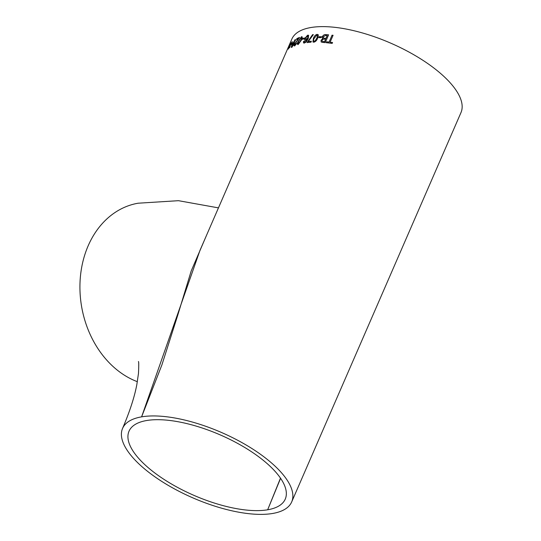 <?xml version="1.0" encoding="UTF-8"?>
<svg xmlns="http://www.w3.org/2000/svg" width="541" height="541" viewBox="0 0 541 541"><rect width="100%" height="100%" fill="white"/><g stroke="black" fill="none" stroke-linecap="round" stroke-linejoin="round"><path stroke-width="0.81" d="M291.687 501.926L460.973 112.609A92.207 35.686 -156.5 0 0 412.458 53.978A92.207 35.686 -156.5 0 0 310.886 27.53A92.207 35.686 -156.5 0 0 291.856 39.074L200.014 250.287L141.6 416.854A92.207 35.686 23.5 0 1 243.18 443.295A92.207 35.686 23.5 0 1 291.687 501.926A92.207 35.686 23.5 0 1 272.664 513.47A92.207 35.686 23.5 0 1 171.091 487.022A92.207 35.686 23.5 0 1 122.577 428.391A92.207 35.686 23.5 0 1 141.6 416.854L161.887 364.932L177.664 315.491L191.169 271.055L206.527 235.321M137.36 381.696A92.207 73.17 -99.7 0 1 79.926 286.493A92.207 73.17 -99.7 0 1 138.171 203.206L178.462 200.684L218.463 207.879M146.597 420.533A85.18 32.967 23.5 0 1 240.427 444.959A85.18 32.967 23.5 0 1 285.249 499.127A85.18 32.967 23.5 0 1 267.667 509.784A85.18 32.967 23.5 0 1 173.837 485.358A85.18 32.967 23.5 0 1 129.022 431.197A85.18 32.967 23.5 0 1 146.597 420.533M304.299 41.873L304.394 41.123L303.657 41.353C303.237 42.597 303.474 43.165 304.36 43.064L306.192 41.961L308.235 38.621L308.62 35.293L307.87 35.165L304.989 38.141C304.373 39.635 304.542 40.379 305.503 40.372L307.315 39.135L305.509 41.826L304.299 41.873M304.914 40.277L305.503 40.372M305.564 40.419C304.603 40.419 304.434 39.676 305.05 38.188L307.525 35.26M303.697 42.969L304.36 43.064M290.564 44.484L290.99 42.976A92.207 35.686 -156.5 0 0 290.612 43.402L288.11 49.13A92.207 35.686 -156.5 0 1 288.481 48.697L289.793 46.242L289.388 47.764A92.207 35.686 -156.5 0 1 289.82 47.365L290.382 45.153L292.336 41.637A92.207 35.686 -156.5 0 0 291.897 42.036L290.564 44.484L291.897 42.036M292.282 43.753A92.207 35.686 -156.5 0 0 291.132 44.673L291.525 43.774A92.207 35.686 -156.5 0 1 292.674 42.854L292.282 43.753M294.859 40.338L294.899 41.204L295.427 40.832L295.271 39.425L292.248 44.369C291.247 46.519 291.085 47.513 291.782 47.351L294.04 44.112C294.662 42.631 294.669 41.995 294.074 42.205L292.911 43.544L295.082 40.325M291.423 47.425L291.782 47.351M296.847 38.627L296.414 39.621A92.207 35.686 -156.5 0 1 298.429 38.702L294.446 44.24C293.912 45.593 294.02 46.107 294.764 45.796L297.09 43.03L295.163 44.896L294.967 43.977L299.579 37.417A92.207 35.686 -156.5 0 0 296.847 38.627L296.921 38.668A92.119 35.652 -156.5 0 1 299.545 37.505M295.237 44.937L297.165 43.077M294.243 45.857L294.764 45.796M298.368 41.089C297.273 43.307 297.192 44.45 298.125 44.531L301.398 40.129L302.304 37.072L301.56 36.646L298.368 41.089L301.628 36.687L302.372 37.119M297.604 44.524L298.125 44.531M302.304 37.072L301.628 36.687M304.17 38.884A92.207 35.686 -156.5 0 0 302.25 39.331L302.642 38.431A92.207 35.686 -156.5 0 1 304.563 37.985L304.17 38.884M313.34 34.617A92.207 35.686 -156.5 0 0 312.556 34.678L307.072 42.583A92.207 35.686 -156.5 0 1 310.947 42.239L311.386 41.238A92.207 35.686 -156.5 0 0 308.262 41.501L313.34 34.617M318.331 35.057L317.195 34.333C315.423 34.834 314.172 36.173 313.428 38.35L312.928 41.975L313.76 42.218C315.559 41.745 316.83 40.419 317.587 38.242L318.331 35.057L318.047 34.577M321.185 37.654A92.207 35.686 -156.5 0 0 318.642 37.599L319.034 36.7A92.207 35.686 -156.5 0 1 321.57 36.754L321.185 37.654M322.314 36.714L322.828 38.641L321.043 40.264L321.158 41.968L322.504 42.408A92.207 35.686 -156.5 0 1 325.215 42.617L328.603 34.834A92.207 35.686 -156.5 0 0 325.885 34.624C324.384 34.435 323.193 35.131 322.314 36.714L322.362 36.761C323.241 35.179 324.424 34.475 325.932 34.671L325.885 34.624M322.409 38.364L322.876 38.688L322.362 36.761M329.036 42.07A92.207 35.686 -156.5 0 0 326.642 41.813L326.257 42.712A92.207 35.686 -156.5 0 1 332.154 43.422L332.546 42.523A92.207 35.686 -156.5 0 0 330.098 42.198L333.094 35.307A92.207 35.686 -156.5 0 0 332.032 35.185L329.07 42.117A92.119 35.652 -156.5 0 0 326.683 41.86L326.642 41.813M280.481 478.143L267.667 509.784L280.59 478.298M326.311 42.719L326.683 41.86M332.532 42.563A92.119 35.652 -156.5 0 0 330.138 42.245L330.098 42.198M333.073 35.348A92.119 35.652 -156.5 0 0 332.066 35.226L332.032 35.185M329.07 42.117L332.066 35.226M321.185 41.995L321.043 40.264M321.09 40.311L322.876 38.688M328.583 34.874A92.119 35.652 -156.5 0 0 325.932 34.671M322.098 41.278L323.248 41.576A92.119 35.652 -156.5 0 1 324.62 41.677L325.621 39.236A92.207 35.686 -156.5 0 0 324.133 39.128L323.234 39.168L322.078 40.217L322.078 41.251L323.207 41.535A92.207 35.686 -156.5 0 1 324.58 41.63L325.621 39.236M326.054 38.384L327.183 35.645A92.207 35.686 -156.5 0 0 325.479 35.523L323.295 36.774L323.322 37.911L324.465 38.269A92.119 35.652 -156.5 0 1 326.054 38.384L326.013 38.337A92.207 35.686 -156.5 0 0 324.424 38.222M323.349 37.931L324.465 38.269M326.013 38.337L327.183 35.645M321.55 36.802A92.119 35.652 -156.5 0 0 319.082 36.747L319.034 36.7M318.71 37.599L319.082 36.747M312.955 41.995L313.482 38.397C314.226 36.22 315.477 34.881 317.242 34.374L318.379 35.104M313.753 41.211L315.315 40.812L316.789 38.296C317.662 36.741 317.689 35.733 316.857 35.273M317.276 35.408L316.803 35.226L314.24 38.316C313.361 39.872 313.334 40.873 314.165 41.319L315.261 40.764L316.735 38.249C317.614 36.693 317.635 35.686 316.803 35.226M314.213 41.366L313.78 41.231M313.313 34.671A92.119 35.652 -156.5 0 0 312.61 34.725L312.556 34.678M307.16 42.577L311.366 36.822M311.427 36.869L312.61 34.725M311.359 41.292A92.119 35.652 -156.5 0 0 308.323 41.549L308.262 41.501M304.799 42.157L304.36 41.921L305.57 41.873L307.315 39.135M307.937 35.212L308.647 35.314M303.731 42.989L303.717 41.4L304.455 41.163M305.645 39.398L306.152 39.486L308.018 37.701L307.599 36.098M308.018 37.701L307.538 36.051L308.025 36.152M307.538 36.051L305.692 37.978L306.091 39.439L307.957 37.654M306.152 39.486L305.679 39.419M304.529 38.046A92.119 35.652 -156.5 0 0 302.71 38.479L302.642 38.431M302.345 39.304L302.71 38.479M298.192 44.578C297.259 44.497 297.34 43.348 298.436 41.13M298.294 43.645L299.457 42.949L300.83 40.352C301.655 38.756 301.783 37.829 301.236 37.586M300.83 40.352L300.762 40.311C301.587 38.709 301.722 37.789 301.168 37.545L301.459 37.579M301.168 37.545L298.95 40.886C298.125 42.489 297.983 43.402 298.524 43.632L300.762 40.311M294.831 45.843C294.088 46.154 293.986 45.633 294.52 44.281L298.429 38.702M296.529 39.567L296.921 38.668M294.973 41.244L294.933 40.379M292.83 43.733L294.148 42.252M291.856 47.392C291.159 47.554 291.322 46.56 292.323 44.409L295.345 39.466M291.924 46.56L293.655 44.369L293.621 43.233M293.655 44.369L293.831 43.158M292.174 46.533L293.58 44.328M293.547 43.192L292.174 45.248L291.957 46.587M292.613 42.996A92.119 35.652 -156.5 0 0 291.599 43.814L291.525 43.774M291.281 44.545L291.599 43.814M288.191 49.17L289.976 45.572M290.057 45.613L290.693 43.442M289.469 47.804L289.793 46.242M122.577 428.391C129.766 411.559 134.526 396.918 136.853 384.468L138.476 373.452C138.854 365.574 138.834 361.598 138.422 361.53"/></g></svg>
